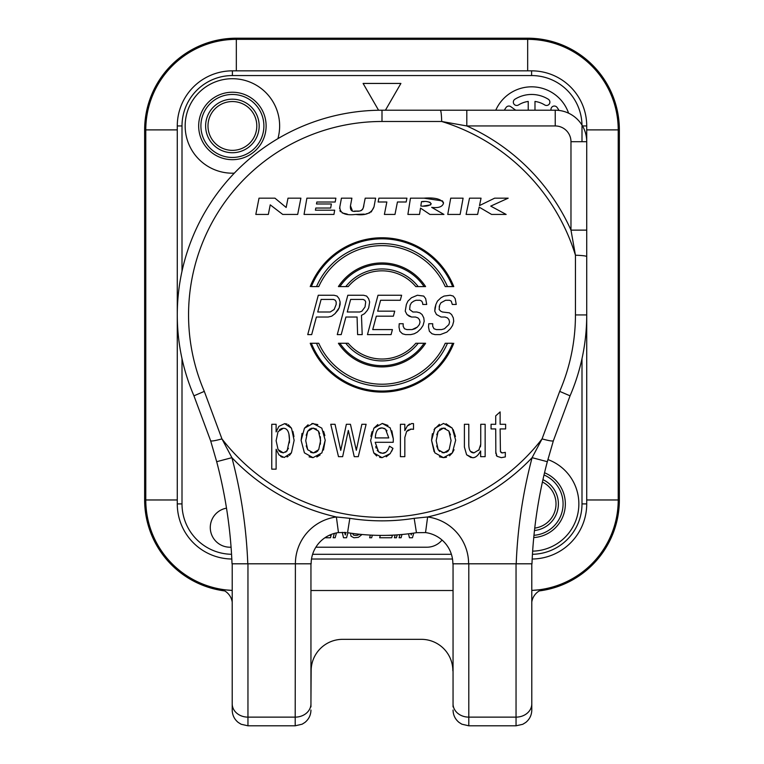 <?xml version="1.0" encoding="UTF-8"?>
<svg xmlns="http://www.w3.org/2000/svg" width="764" height="764" viewBox="0 0 764 764"><rect width="100%" height="100%" fill="white"/><g stroke="black" fill="none" stroke-linecap="round" stroke-linejoin="round"><path stroke-width="1.15" d="M226.507 508.156A19.683 19.683 0 0 0 230.031 547.215L231.072 547.215M442.06 540.053A19.683 19.683 0 0 1 426.885 547.215L315.857 547.215M277.905 138.647A47.244 47.244 0 0 0 232.399 78.711A47.244 47.244 0 0 0 185.155 125.955A47.244 47.244 0 0 0 234.309 173.161M532.651 551.14A47.244 47.244 0 0 0 547.893 459.556M385.438 110.207L400.899 83.438L363.101 83.438L378.572 110.236M568.597 113.187A39.136 39.136 0 0 0 495.779 110.207M231.807 559.019A55.113 55.113 0 0 1 177.277 503.906L177.277 125.955A55.113 55.113 0 0 1 232.399 70.842L531.601 70.842A55.113 55.113 0 0 1 586.723 125.955L586.723 141.703L570.975 141.703L570.975 230.126L586.723 230.126L586.723 503.906A55.113 55.113 0 0 1 532.193 559.019M452.498 559.019L311.502 559.019M232.399 152.724A26.769 26.769 0 0 0 259.168 125.955A26.769 26.769 0 0 0 232.399 99.186A26.769 26.769 0 0 0 205.621 125.955A26.769 26.769 0 0 0 232.399 152.724M212.85 101.259A31.496 31.496 0 0 0 207.703 145.504A31.496 31.496 0 0 0 251.948 150.651A31.496 31.496 0 0 0 257.086 106.406A31.496 31.496 0 0 0 212.85 101.259M198.669 125.955A33.721 33.721 0 0 1 232.399 92.234A33.721 33.721 0 0 1 266.12 125.955A33.721 33.721 0 0 1 232.399 159.676A33.721 33.721 0 0 1 198.669 125.955M534.475 530.522A26.769 26.769 0 0 0 542.946 479.649M533.969 535.306A31.496 31.496 0 0 0 544.016 474.96M544.531 472.754A33.721 33.721 0 0 1 533.75 537.56M329.122 535.354L331.127 535.354L330.487 537.76L324.91 537.76M336.466 532.909L335.167 537.76L333.161 537.76L334.326 533.415M344.64 532.365L345.29 534.943L345.958 532.479M347.887 532.747L346.55 537.76L343.533 537.76L342.234 532.307M362.002 534.494L358.364 537.359L353.913 537.76L350.991 536.156L350.59 533.148M352.643 533.434L353.321 534.943L354.553 535.354L357.237 535.354L359.71 534.265M372.335 535.192L371.648 537.76L369.642 537.76L370.349 535.096M386.708 535.354L392.371 535.354L391.722 537.76L379.679 537.76L380.31 535.392M397.184 534.876L396.411 537.76L394.405 537.76L395.141 535.01M401.969 534.494L401.09 537.76L399.085 537.76L399.916 534.666M410.851 533.501L411.223 534.943L411.634 533.396M413.716 533.11L412.474 537.76L409.456 537.76L408.511 533.797M528.23 110.207L528.23 101.44A24.744 24.744 0 0 0 518.489 104.964A3.371 3.371 0 0 1 513.332 102.109A3.371 3.371 0 0 1 514.917 99.244A31.496 31.496 0 0 1 548.294 99.244A3.371 3.371 0 0 1 548.141 105.06A3.371 3.371 0 0 1 544.722 104.964A24.744 24.744 0 0 0 534.981 101.44L534.981 110.207M504.326 110.207A31.496 31.496 0 0 1 506.121 107.447A3.371 3.371 0 0 1 510.839 106.693L515.671 110.207M551.073 110.207A3.371 3.371 0 0 1 557.09 107.447A31.496 31.496 0 0 1 559.009 110.436M453.052 590.515L310.948 590.515M310.948 701.209L311.139 670.83A31.496 31.496 0 0 1 342.635 639.334L421.365 639.334A31.496 31.496 0 0 1 452.861 670.83L453.052 670.83M232.208 602.013A15.748 15.748 0 0 0 219.564 588.948L219.564 588.948A15.748 15.748 0 0 1 232.208 602.013M544.436 588.948A15.748 15.748 0 0 0 531.792 602.013A15.748 15.748 0 0 1 544.436 588.948L544.436 588.948A15.748 15.748 0 0 0 531.792 602.013M538.725 589.837L531.792 590.419A90.553 90.553 0 0 0 618.219 499.971A90.553 90.553 0 0 1 531.792 590.419M225.848 589.913L232.208 590.419A90.553 90.553 0 0 1 145.781 499.971L145.781 129.89A90.553 90.553 0 0 1 236.334 39.346L527.666 39.346A90.553 90.553 0 0 1 618.219 129.89L618.219 499.971L619.356 499.971A91.69 91.69 0 0 1 539.25 590.925M177.277 129.89L144.644 129.89A91.69 91.69 0 0 1 236.334 38.2L527.666 38.2A91.69 91.69 0 0 1 619.356 129.89L619.356 499.971M144.644 129.89L144.644 499.971A91.69 91.69 0 0 0 224.75 590.925M534.752 528.105A24.41 24.41 0 0 0 542.421 482.017M232.399 150.365A24.41 24.41 0 0 0 256.809 125.955A24.41 24.41 0 0 0 232.399 101.545A24.41 24.41 0 0 0 207.989 125.955A24.41 24.41 0 0 0 232.399 150.365M439.166 306.975L439.615 305.294L439.147 309.487L440.666 311.158L442.413 311.998L449.404 312.839L451.581 314.51L453.31 317.862L453.721 321.214L452.594 325.397L450.388 328.749L446.864 332.101L440.284 334.613L435.041 334.613L431.985 333.772L429.378 331.261L431.985 333.772M339.044 298.6L337.096 296.079L339.044 298.6L340.114 301.942L339.044 298.6M340.104 304.454L340.114 301.942L339.206 307.806L340.104 304.454M337.869 310.318L339.206 307.806L335.004 313.67L337.869 310.318M366.624 296.079L368.573 298.6L369.642 301.942L368.726 307.806L367.398 310.318L368.726 307.806L369.642 301.942L368.573 298.6L366.615 296.079L363.568 295.248L347.821 295.248L342.539 314.93L337.268 334.613L341.202 334.613L345.92 317.022L357.074 317.022L357.609 334.613L362.203 334.613L361.458 315.351L362.231 314.93L361.458 315.351M415.501 317.031L417.87 317.862L415.473 317.022L411.538 317.022L409.132 316.181L406.964 314.51L405.235 311.158L406.372 304.454L407.928 301.111L411.452 297.759L407.928 301.111L406.372 304.454L405.235 311.158L406.964 314.51L411.509 317.012M422.778 304.454L426.713 304.454L422.778 304.454L422.568 302.783L422.778 304.454M421.709 301.111L422.568 302.783L421.709 301.111L419.961 300.271L421.699 301.102M416.027 300.271L419.952 300.271L416.027 300.271L413.83 301.111L416.027 300.271M436.483 314.51L441.048 317.012L436.483 314.51L434.764 311.158L436.483 314.51M435.002 307.806L434.764 311.158L435.9 304.454L435.002 307.806M437.457 301.111L435.9 304.454L437.457 301.111L440.981 297.759L444.046 296.079L440.981 297.759L437.457 301.111M456.242 304.454L452.307 304.454L451.237 301.111L449.49 300.271L445.555 300.271L449.49 300.271L451.237 301.111L452.307 304.454L456.242 304.454L455.191 298.6L453.233 296.079L450.177 295.248L444.046 296.079M439.615 305.294L440.943 302.783L439.615 305.294M575.445 314.93A193.445 193.445 0 0 1 559.697 391.378L542.058 438.899A202.45 202.45 0 0 1 221.942 438.899L204.303 391.378A193.445 193.445 0 0 1 382 121.486L441.697 121.486A202.45 202.45 0 0 1 575.445 255.233L575.445 314.93L586.723 314.93A204.723 204.723 0 0 1 570.059 395.828L553.375 440.752L570.059 395.828A204.723 204.723 0 0 0 586.723 314.93L586.723 141.703A31.496 31.496 36 0 0 555.227 110.207L466.804 110.207L466.804 125.955L555.227 125.955A15.748 15.748 36 0 1 570.975 141.703M452.641 286.586A76.114 76.114 0 0 0 311.359 286.586L318.769 286.586A69.295 69.295 0 0 1 445.231 286.586L453.768 286.586L445.231 286.586M338.414 286.586L348.222 286.586A44.092 44.092 0 0 1 415.778 286.586L425.586 286.586A52 52 0 0 0 338.414 286.576L339.913 286.586A50.739 50.739 0 0 1 424.087 286.586L425.596 286.586M333.935 214.436L334.68 210.186L315.408 210.186L315.78 208.037L330.669 208.037L331.375 203.978L316.487 203.978L316.831 202.021L335.195 202.021L335.873 198.172L306.889 198.172L304.043 214.436L333.935 214.436L334.68 210.186M371.218 212L374.007 206.843L375.621 198.172L365.211 198.172L363.206 208.075M369.919 212.745L369.012 213.108M367.732 213.519L366.118 213.863M364.208 214.121L355.699 214.436C344.965 215.677 339.674 213.146 339.827 206.843L339.627 208.534M347.295 214.13L342.129 212.917M340.486 211.714L339.884 210.702M352.424 210.921L350.466 205.774L351.889 198.172L341.441 198.172L339.827 206.843M354.362 211.112L358.822 211.065M360.608 210.778L361.563 210.339M362.289 209.747L362.776 209.088M286.166 207.474L274.954 198.172L259.015 198.172L255.816 214.436L268.345 214.436L270.236 204.847L282.728 214.436L297.683 214.436L300.892 198.172L287.999 198.172L286.166 207.474L274.954 198.172M442.547 200.922L424.001 198.172L410.459 198.172L407.89 214.436L419.512 214.436L420.515 208.104L429.912 214.436L443.932 214.436L431.67 207.359C438.469 208.219 442.413 206.843 443.502 203.243L443.292 202.011M469.516 198.172L466.088 214.436L477.615 214.436L479.152 207.139L491.586 214.436L506.14 214.436L490.736 206.118L508.184 198.172L494.642 198.172L479.486 205.583L481.043 198.172L469.516 198.172L466.088 214.436M397.442 201.992L406.171 201.992L406.925 198.172L378.877 198.172L378.123 201.992L386.851 201.992L384.387 214.436L394.978 214.436L397.442 201.992L406.171 201.992L406.925 198.172M423.953 201.658L421.508 201.648L420.811 206.022C425.911 206.566 429.378 205.841 431.23 203.835L429.826 202.154M428.785 201.944L427.783 201.82M423.562 206.003L430.676 204.867M204.303 391.378L193.941 395.828L210.625 440.752L193.941 395.828A204.723 204.723 0 0 1 382 110.207L466.804 110.207M247.784 563.803A488.186 488.186 0 0 0 231.903 457.674L221.942 438.899C215.085 440.761 211.313 441.382 210.625 440.752L216.68 461.695A472.438 472.438 0 0 1 232.027 563.803L311.139 563.803A31.496 31.496 0 0 1 338.462 532.584L346.188 532.508M311.139 563.803A31.496 31.496 0 0 1 338.462 532.584L336.38 516.97L349.826 518.326A205.927 205.927 0 0 0 414.174 518.326L416.447 532.689A220.471 220.471 0 0 1 347.553 532.689A220.471 220.471 0 0 0 416.447 532.689L425.538 532.584A31.496 31.496 0 0 1 452.861 563.803L531.973 563.803A472.438 472.438 0 0 1 547.053 462.707A472.438 472.438 0 0 0 531.973 563.803M428.766 323.726L428.528 327.078L429.378 331.261L428.528 327.078L428.766 323.726L432.711 323.726L428.776 323.726M445.02 317.031L447.398 317.862L448.917 319.533L449.557 322.045L448.888 324.566L444.486 328.749L441.63 329.59L436.387 329.59L433.981 328.749L432.691 326.238L432.711 323.726M399.849 331.261L402.456 333.772L399.849 331.261L398.999 327.078L399.849 331.261M398.999 327.078L399.238 323.726L403.182 323.726L399.238 323.726L398.999 327.078M406.859 329.59L404.452 328.749L406.859 329.59L412.102 329.59L406.859 329.59M414.957 328.749L412.102 329.59L417.373 327.078L414.957 328.749M419.36 324.566L417.373 327.078L419.36 324.566L420.028 322.045L419.388 319.533L420.028 322.045L419.36 324.566M417.87 317.862L419.388 319.533L417.87 317.862M376.327 316.181L393.384 316.181L376.327 316.181L372.736 329.59L392.419 329.59L391.072 334.613L367.455 334.613L377.999 295.248L401.625 295.248L400.279 300.271L380.596 300.271L377.674 311.158L394.73 311.158L393.384 316.181M331.71 316.181L333.362 314.93L331.71 316.181L328.205 317.022L331.71 316.181M425.586 343.275L415.778 343.275A44.092 44.092 0 0 1 348.222 343.275L338.414 343.275A52 52 0 0 0 425.586 343.284L424.087 343.275A50.739 50.739 0 0 1 339.913 343.275L348.222 343.275M311.359 343.275A76.114 76.114 0 0 0 452.641 343.275L445.231 343.275A69.295 69.295 0 0 1 318.769 343.275L310.232 343.275L318.769 343.275M288.314 424.679L291.514 428.232L294.13 440.351L291.428 452.823L289.413 455.439M288.2 456.385L287.044 456.967M282.499 457.283L280.722 456.509M271.764 424.287L276.119 424.287L276.119 431.899L276.119 424.287L271.764 424.287L271.764 469.163L276.119 469.163L276.119 449.27L279.003 454.933L284.227 457.493L291.428 452.823L294.13 440.351M276.119 431.899L278.946 426.322L284.666 423.648L286.958 424.03M292.889 431.373L293.949 436.569M316.802 456.996L320.145 454.924M309.076 456.872L313.011 457.655L304.416 452.851L301.111 440.351L302.009 433.398M304.416 452.851L301.111 440.351L304.464 428.193L308.121 424.755M311.874 423.523L317.814 424.583M323.602 431.345L324.843 435.604M304.464 428.193L313.068 423.457L321.806 428.146L325.216 440.159L323.458 450.063M335.043 424.287L330.745 424.287L338.5 456.662L342.644 456.662L348.327 430.428L354.238 456.662L358.278 456.662L366.109 424.287L361.859 424.287L356.31 450.292L350.447 424.287L346.359 424.287L340.754 450.388L335.043 424.287L330.745 424.287M370.893 436.359L372.087 431.631M379.651 457.349L382.105 457.655L373.777 452.928L370.616 440.541L373.854 428.212L377.836 424.536M373.854 428.212L382.306 423.457L387.95 425.443M391.837 430.82L393.317 438.842L393.212 442.299L375.191 442.299L378.619 451.906L377.177 450.254M376.155 448.143L375.726 446.634M379.622 452.584L381.102 453.128M378.619 451.906L382.458 453.272L385.61 452.345M387.434 450.55L388.169 449.366M391.751 451.18L392.954 448.344L389.449 446.166C387.873 451.066 385.543 453.434 382.458 453.272M389.449 446.166L392.954 448.344L390.223 453.596L386.202 456.796M370.616 440.541L373.777 452.928L376.662 455.974M400.422 424.287L404.824 424.287L400.422 424.287L400.422 456.662L404.824 456.662L404.824 437.466L406.62 431.459L408.453 429.817M404.824 424.287L404.824 430.59L407.346 425.93L409.494 424.049M411.71 423.523L413.525 423.648L411.71 423.523L407.346 425.93M412.531 429.187L410.001 429.225M434.086 451.591L431.564 440.351L432.386 433.694M434.038 429.588L439.405 424.326M446.061 423.753L452.259 428.146L455.669 440.159L452.336 452.909L449.518 455.802M453.214 429.635L455.439 436.521M454.045 449.748L452.336 452.909L443.464 457.655L434.869 452.851L431.564 440.351L434.917 428.193L443.521 423.457L452.259 428.146M446.472 457.254L443.464 457.655L439.396 456.805M470.538 451.39L473.995 452.851C470.595 452.937 468.857 450.206 468.8 444.667L468.8 424.287L464.397 424.287L464.397 447.093L466.632 454.8L464.397 447.093M469.669 450.015L469.392 449.308M473.995 452.851L479.248 449.662M480.461 446.806L480.747 444.218L478.761 450.33M478.56 454.274L480.651 450.97L480.651 456.662L485.15 456.662L485.15 424.287L480.747 424.287L480.747 444.218M480.651 456.662L480.651 450.97C478.073 455.65 475.361 457.903 472.515 457.712L473.68 457.607M474.845 457.264L475.972 456.681M476.192 456.538L477.357 455.592M471.063 457.588L466.632 454.8L472.515 457.712M491.061 428.929L491.061 424.287L495.721 424.287L495.721 415.845L500.124 411.911L495.721 415.845L495.721 424.287L491.061 424.287L491.061 428.929L495.721 428.929L495.836 453.558M505.319 456.92L501.327 457.655L505.319 456.92L505.319 452.345L502.425 452.918L500.43 451.639L500.124 428.929L505.625 428.929L505.625 424.287L500.124 424.287L500.124 411.911M500.974 452.45L501.747 452.851M495.721 451.763L497.001 456.299L501.327 457.655L497.001 456.299L496.266 455.172M328.205 317.022L316.392 317.022L311.683 334.613L307.739 334.613L318.292 295.248L334.04 295.248L337.096 296.079M335.004 313.67L333.362 314.93M321.109 299.431L333.572 299.431L335.32 300.271L336.179 301.942L336.16 304.454L334.164 309.487L330.21 311.998L317.738 311.998L321.109 299.431M367.398 310.318L364.533 313.67L362.231 314.93M364.848 300.271L365.708 301.942L365.02 306.975L361.926 311.158L359.729 311.998L347.267 311.998L350.638 299.431L363.101 299.431L364.848 300.271L363.101 299.431M411.452 297.759L417.373 295.248L423.705 296.079L425.663 298.6L426.713 304.454M413.83 301.111L411.414 302.783L410.087 305.294L409.619 309.487L412.885 311.998L416.819 311.998L419.875 312.839L422.053 314.51L423.781 317.862L424.192 321.214L423.075 325.397L420.859 328.749L417.335 332.101L414.26 333.772L410.755 334.613L405.512 334.613L402.456 333.772M403.182 323.726L403.163 326.238L404.452 328.749M445.555 300.271L440.943 302.783M441.067 317.022L445.001 317.022L447.398 317.862L448.917 319.533L449.557 322.045L448.888 324.566L444.486 328.749L441.63 329.59L436.387 329.59M586.723 256.608A15.748 1.442 180 0 0 575.445 255.233L570.975 230.126A207.13 207.13 0 0 0 466.804 125.955L441.697 121.486A15.748 1.442 -90 0 0 440.322 110.207M547.053 462.707L553.375 440.752L547.32 461.695A472.438 472.438 0 0 0 547.053 462.707A472.438 472.438 0 0 1 547.32 461.695L532.097 457.674L542.058 438.899C549.096 440.799 552.869 441.411 553.375 440.752M414.174 518.326L427.62 516.97A207.13 207.13 0 0 0 532.097 457.674A488.186 488.186 0 0 0 516.216 563.803M415.778 343.275L418.204 343.275A45.983 45.983 0 0 1 345.796 343.275M338.414 343.275L339.913 343.275M424.087 343.275L418.204 343.275M445.231 343.275L447.475 343.275A71.348 71.348 0 0 1 316.525 343.275M452.641 343.275L447.475 343.275M453.768 343.275A77.164 77.164 0 0 1 310.232 343.275M278.946 426.322L284.666 423.648L291.514 428.232M288.916 433.981L289.47 439.959C289.422 432.09 287.379 428.193 283.329 428.289L278.039 431.612L276.119 440.694L278.067 449.585L283.329 452.851L287.111 450.922L289.47 439.959L289.384 442.881M288.448 448.315L285.755 452.164M283.329 428.289L281.381 428.623M280.378 429.091L279.557 429.702M278.803 450.645L279.538 451.419M280.436 452.078L283.329 452.851M325.216 440.159L321.883 452.909L313.011 457.655M310.604 452.345L313.421 452.918L318.703 449.633L320.613 440.541L318.416 431.03L313.011 428.098L307.682 431.316L305.724 440.666L307.711 449.729L313.421 452.918L316.334 452.145M320.402 444.171L320.374 436.75M319.677 433.656L318.416 431.03M316.525 429.11L313.011 428.098M311.722 428.232L311.072 428.403M310.012 428.871L307.682 431.316L306.211 435.289M306.221 445.889L307.711 449.729M317.213 451.495L317.929 450.75M346.359 424.287L350.447 424.287M366.109 424.287L361.859 424.287L356.31 450.292M342.644 456.662L348.327 430.428M382.306 423.457L390.184 427.85L393.317 438.842L393.212 442.299M390.223 453.596L382.105 457.655M384.578 428.518L382.105 427.907C377.922 427.773 375.649 431.106 375.296 437.915L388.761 437.915L385.533 429.158L382.105 427.907L378.829 428.785M386.527 430.189L386.956 430.791M378.018 429.444L377.54 429.97M377.139 430.504L376.681 431.288M376.05 432.882L375.907 433.36M406.62 431.459L411.28 429.091L413.525 429.339L413.525 423.648M438.135 431.316L436.177 440.666L438.164 449.729L443.874 452.918L449.156 449.633L451.066 440.541L448.869 431.03L443.464 428.098L438.135 431.316L436.779 434.792M436.683 445.899L438.164 449.729L439.777 451.562M446.816 452.126L442.069 452.699M447.694 451.476L448.43 450.684M450.473 434.85L448.869 431.03M445.431 428.375L443.464 428.098M442.175 428.232L441.516 428.403M440.417 428.9L439.682 429.435M468.8 424.287L464.397 424.287M485.15 424.287L480.747 424.287M505.625 424.287L500.124 424.287M318.769 286.586L316.525 286.586A71.348 71.348 0 0 1 447.475 286.586M311.359 286.586L316.525 286.586M310.232 286.586A77.164 77.164 0 0 1 453.768 286.586M348.222 286.586L345.796 286.586A45.983 45.983 0 0 1 418.204 286.586L415.778 286.586M418.204 286.586L424.087 286.586M339.913 286.586L345.796 286.586M315.408 210.186L315.78 208.037M335.195 202.021L335.873 198.172M316.487 203.978L316.831 202.021M330.669 208.037L331.375 203.978M351.889 198.172L350.466 205.774C349.988 210.329 351.927 212.125 356.282 211.15C360.77 211.685 363.292 209.794 363.845 205.459M375.621 198.172L374.007 206.843C371.638 213.242 365.536 215.773 355.699 214.436M255.816 214.436L268.345 214.436L270.236 204.847M282.728 214.436L297.683 214.436M419.512 214.436L420.515 208.104M424.001 198.172C434.964 197.351 441.468 199.041 443.502 203.243M420.811 206.022L421.508 201.648C426.436 201.008 429.683 201.744 431.23 203.835M447.742 214.436L460.129 214.436L463.099 198.172L450.722 198.172L447.742 214.436M384.387 214.436L394.978 214.436M378.123 201.992L386.851 201.992M453.052 706.901L453.052 563.803M531.792 703.864L531.792 710.052C531.677 715.094 529.681 719.211 525.794 722.419L522.748 724.301L516.044 725.8L468.8 725.8L468.8 563.803L531.792 563.803L531.792 703.864A15.748 13.265 180 0 1 516.044 717.129L516.044 725.8M425.538 532.584L427.62 516.97A47.244 47.244 0 0 1 468.609 563.803L468.8 563.803M531.792 701.209L531.792 670.83M310.948 706.901L310.948 563.803M295.2 563.803L232.208 563.803L232.208 710.052C232.323 715.094 234.319 719.211 238.206 722.419L241.137 724.253L247.956 725.8L247.956 717.129L295.2 717.129L295.391 563.803A47.244 47.244 0 0 1 336.38 516.97A207.13 207.13 0 0 1 231.903 457.674L216.68 461.695A472.438 472.438 0 0 1 232.027 563.803M231.549 554.292A50.395 50.395 0 0 1 182.004 503.906L182.004 358.66M581.987 125.095A50.395 50.395 0 0 0 531.601 75.56L232.399 75.56A50.395 50.395 0 0 0 182.004 125.955L182.004 271.201M532.451 554.292A50.395 50.395 0 0 0 581.996 503.906L581.996 358.66M581.996 141.703L581.996 125.955M312.6 554.301L451.4 554.301M177.277 503.906L182.004 503.906M581.996 503.906L586.723 503.906M586.723 125.955L582.502 125.955M531.601 75.56L531.601 70.842M232.399 70.842L232.399 75.56M182.004 125.955L177.277 125.955M586.723 499.971L618.219 499.971M619.356 129.89L586.723 129.89M527.666 70.842L527.666 38.2M236.334 38.2L236.334 70.842M144.644 499.971L177.277 499.971M145.781 129.89A90.553 90.553 0 0 1 236.334 39.346M527.666 39.346A90.553 90.553 0 0 1 618.219 129.89M382 121.486L382 110.207M559.697 391.378L570.059 395.828M555.227 125.955L555.227 110.207A31.496 31.496 36 0 1 586.723 141.703M349.826 518.326L347.553 532.689M453.052 703.864A15.748 13.265 0 0 0 468.8 717.129L516.044 717.129L516.044 563.803M310.948 703.864A15.748 13.265 180 0 1 295.2 717.129L295.2 725.8L302.133 724.196L304.951 722.419C308.837 719.211 310.843 715.094 310.948 710.052M232.208 703.864A15.748 13.265 0 0 0 247.956 717.129L247.956 563.803M468.8 725.8L461.867 724.196L459.049 722.419C455.163 719.211 453.157 715.094 453.052 710.052M295.2 725.8L247.956 725.8"/></g></svg>
